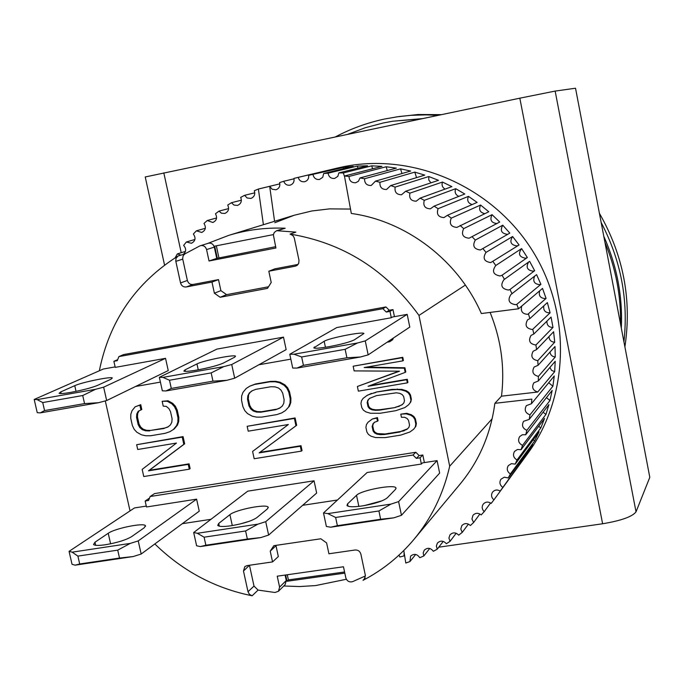<?xml version="1.0" encoding="UTF-8"?>
<svg xmlns="http://www.w3.org/2000/svg" width="684" height="684" viewBox="0 0 684 684"><rect width="100%" height="100%" fill="white"/><g stroke="black" fill="none" stroke-linecap="round" stroke-linejoin="round"><path stroke-width="1.03" d="M328.799 346.711C320.009 348.207 314.991 348.601 313.751 347.874L324.165 341.282C329.132 338.016 363.153 331.338 363.931 333.493L354.372 339.837C349.926 342.043 341.401 344.334 328.799 346.711M391.299 317.744L336.836 327.542L289.785 354.244L294.017 354.218L357.467 343L365.265 340.897L407.185 314.366L392.496 317.008L391.299 317.744L389.991 311.382L392.975 309.587L394.429 316.666M289.785 354.244L292.718 368.052L296.959 368.086L303.422 365.341L301.653 356.962L345.146 349.302L357.467 343M365.265 340.897L368.163 354.876L409.784 327.08L407.185 314.366M345.146 349.302L346.908 357.749L360.382 357.014L368.163 354.876M294.017 354.218L301.653 356.962M296.959 368.086L360.382 357.014M346.908 357.749L303.422 365.341M70.931 392.351C64.108 393.522 60.166 393.856 59.098 393.343L60.748 391.915L74.744 385.673C81.798 382.313 111.218 376.286 112.313 377.978L110.902 379.244L97.504 385.4C91.579 387.802 82.721 390.119 70.931 392.351M115.126 366.898L103.31 369.027L34.2 399.456L37.167 399.618L95.546 389.299L103.652 387.17L165.545 358.331L168.238 370.574L106.661 400.542L103.652 387.17M34.2 399.456L37.235 412.666L40.211 412.888L44.563 410.58L42.724 402.56L82.721 395.523L95.546 389.299M82.721 395.523L84.551 403.594L98.564 402.705L106.661 400.542M37.167 399.618L42.724 402.56M40.211 412.888L98.564 402.705M84.551 403.594L44.563 410.58M347.788 134.278L365.29 127.72L383.442 122.932L392.804 121.213L421.019 118.913M392.804 121.213L422.532 118.597M603.792 236.313C616.925 265.802 622.773 296.403 621.32 328.132M604.955 242.401C615.856 268.709 621.046 295.907 620.525 323.968M343.086 166.802C412.452 152.387 490.599 185.578 531.135 248.617C571.798 311.588 569.661 396.301 527.851 453.355C569.661 396.301 571.798 311.588 531.135 248.617C490.599 185.578 412.452 152.387 343.086 166.802L337.99 167.931L343.086 166.802M145.23 176.968L519.823 98.18L555.151 91.083L575.526 88.219L649.8 477.321L636.026 511.837C632.375 516.668 621.234 520.652 602.613 523.773L519.823 98.18M438.76 547.191L602.613 523.773M207.936 243.359L228.738 235.364C246.915 229.807 265.734 227.421 285.185 228.217L276.635 230.696L295.839 232.132L290.059 234.099C343.077 242.829 386.05 269.932 418.976 315.418L465.368 285.074M99.342 370.771C109.406 321.104 135.612 282.868 177.968 256.055L184.851 253.892L199.839 245.907L208.671 243.153C211.518 242.897 213.391 244.222 214.306 247.112L216.743 258.372L217.315 258.261L214.69 246.129L273.412 234.595M200.403 245.693L200.865 245.573C203.738 245.317 205.645 246.65 206.568 249.583L214.306 247.112M283.74 586.008L299.66 586.547L315.512 585.589L346.361 579.271M492.147 418.77L449.687 466.197L418.976 315.418M154.832 543.951C182.542 570.986 214.973 588.266 252.122 595.781L249.472 594.379L248.001 591.728L243.478 571.02L244.804 566.634L247.052 565.6L272.557 561.915L270.223 551.15L273.848 545.678L320.839 538.778L326.601 542.916L328.918 553.775L355.09 549.996C358.048 549.876 359.981 551.261 360.887 554.16L365.341 575.278L364.358 579.288L363.05 580.314C382.613 570.157 399.584 556.511 413.974 539.385C431.467 518.284 443.369 493.891 449.687 466.197M363.05 580.314L365.188 577.852M248.001 591.728L254.003 586.077L258.082 590.087L274.959 592.489L278.448 591.275L279.602 587.12L277.234 576.184L343.471 566.771L345.822 577.835C347.002 581.161 349.25 582.443 352.559 581.665L365.436 575.945M290.059 234.099L292.829 235.476L294.24 237.793L298.985 260.236L298.754 263.212L297.343 265.187L295.223 266.196L268.821 271.223L271.215 282.475L267.504 288.374L220.154 297.275L214.383 293.205L211.972 282.064L186.262 286.964C183.372 287.212 181.465 285.861 180.533 282.919L175.745 260.929L176.062 258.313L177.968 256.055M105.293 400.909L130.037 510.905M385.904 306.936L382.869 308.706L118.871 356.603L123.539 354.586L385.904 306.936L389.273 310.262L392.975 309.587M398.165 334.844L395.224 336.819M393.377 338.041L392.65 339.743L389.675 341.743L387.178 342.18M357.381 386.477L358.356 391.154L407.356 382.86L406.706 379.723L368.069 386.28L405.202 372.395L404.347 368.206L364.179 367.539L402.842 360.861L402.192 357.715L353.158 366.214L354.132 370.89L399.524 371.198L357.381 386.477L398.909 371.19M353.158 366.214L402.773 357.296L403.415 360.434L402.842 360.861M366.513 367.137L404.919 367.77L405.783 371.951L405.202 372.395M369.796 385.631L407.279 379.269L407.921 382.407L407.356 382.86M371.754 419.472L368.043 422.225L372.37 418.976L377.44 417.599L378.081 420.703L377.474 421.207L376.833 418.104L372.37 418.976M374.687 422.165L373.336 423.618L372.737 425.858L373.703 430.501L375.165 432.399L377.551 433.605L385.126 433.981L400.721 431.459L407.536 428.808M415.299 426.842L415.812 424.071L414.855 419.386L413.273 416.958L410.742 415.214L406.125 413.82L400.79 414.162L406.698 413.324L411.306 414.718L413.829 416.453L415.41 418.882L416.376 423.558L415.855 426.329L413.632 429.261L415.855 426.329M300.31 446.224L259.108 452.902L295.958 425.799L294.385 418.428L247.163 426.303L295.103 417.941L296.668 425.294L259.86 452.363L301.011 445.694L302.054 450.585L301.353 451.124L300.31 446.224L301.011 445.694M327.841 513.616L335.639 517.463L378.91 510.974L390.974 504.099L327.841 513.616L323.506 512.949L367.146 472.507L421.361 464.034L420.079 457.784L416.368 458.374L412.999 455.031L150.138 496.524L154.567 493.591L415.795 452.269L419.138 455.587L422.823 455.005L424.388 462.598M188.237 464.393L148.479 470.831L183.816 444.344L182.218 437.119L136.655 444.711L183.073 436.606L184.663 443.822L149.368 470.284L189.075 463.846L190.135 468.643L189.297 469.19L188.237 464.393L189.075 463.846M288.733 406.647L290.059 403.03L290.196 398.755L288.793 392.18L286.904 388.247L284.176 385.306L279.431 382.715L275.036 381.766L269.812 381.817L254.722 384.434L249.891 386.118L255.491 383.981L270.556 381.373L275.772 381.321L280.166 382.262L284.903 384.853L287.631 387.785L289.512 391.718L290.914 398.285L290.777 402.551L289.452 406.168L285.382 410.605L289.452 406.168M371.344 393.428L366.795 395.634L363.084 398.404L367.419 395.164L376.431 392.035L392.043 389.401L401.773 389.384L406.39 390.761L408.912 392.496L410.494 394.933L411.349 399.105L410.836 401.884L408.604 404.8L410.836 401.884M139.066 410.845L137.698 413.521L137.45 416.889L139.057 424.08L140.733 427.115L143.195 429.184L146.444 430.287L150.489 430.441L165.015 427.987L168.23 426.731M173.437 429.424L176.634 425.551L177.874 422.002L177.96 417.813L176.361 410.562L174.497 406.698L171.829 403.808L167.212 401.252L162.159 401.286L168.084 400.79L172.693 403.338L175.361 406.219L177.224 410.084L178.823 417.326L178.729 421.515L177.489 425.055L174.3 428.919L169.897 431.681L174.3 428.919M139.835 405.15L135.184 406.783L140.742 404.68L141.81 409.485L140.913 409.964L139.835 405.15L140.742 404.68M216.743 258.372L209.039 260.989L275.917 248.001L273.378 234.894L274.241 232.483L276.635 230.696M184.851 253.892L183.15 255.722L182.645 258.706L187.373 280.466C188.297 283.373 190.186 284.706 193.042 284.467L218.504 279.611L211.972 282.064M258.082 590.087L252.122 595.781M270.223 551.15L276.421 545.302M272.557 561.915L278.328 556.545L276.028 545.892M249.472 565.249L243.478 571.02M254.003 586.077L249.532 565.574M218.504 279.611L220.889 290.632L214.383 293.205M220.889 290.632L226.601 294.65L220.154 297.275M226.601 294.65L268.513 286.767M298.079 264.426L274.797 268.863L268.821 271.223M290.828 359.151L258.834 364.777M160.415 382.108L135.535 386.494M390.402 340.025L389.675 341.743M389.273 310.262L386.263 312.058L389.991 311.382M382.869 308.706L386.263 312.058M118.871 356.603L117.289 360.682L113.877 361.306L117.699 359.639M165.545 358.331L115.237 367.376L113.877 361.306M406.706 379.723L407.279 379.269M404.347 368.206L404.919 367.77M402.192 357.715L402.773 357.296M377.44 417.599L376.833 418.104M368.043 422.225L366.41 424.627L365.914 427.38L366.88 432.023L368.454 434.443L370.95 436.17L375.525 437.563L385.178 437.606L400.79 435.092L409.87 432.014L413.632 429.261M415.812 424.071L416.376 423.558M414.855 419.386L415.41 418.882M413.273 416.958L413.829 416.453M410.742 415.214L411.306 414.718M406.125 413.82L406.698 413.324M400.79 414.162L401.431 417.283L404.671 417.291L407.091 418.505L408.562 420.412L409.528 425.097L408.912 427.346L407.134 429.236L404.783 430.262M404.218 430.783L400.721 431.459M400.149 431.98L384.528 434.502L385.126 433.981M384.528 434.502L380.27 434.656L380.877 434.135M380.27 434.656L376.944 434.126L377.551 433.605M376.944 434.126L374.55 432.912L375.165 432.399M374.55 432.912L373.088 431.014L373.703 430.501M373.088 431.014L372.122 426.371L372.737 425.858M372.122 426.371L373.336 423.618M372.729 424.131L374.473 422.242L377.474 421.207M247.163 426.303L248.215 431.176L288.357 424.516L252.601 451.449L254.174 458.733L301.353 451.124M259.108 452.902L259.86 452.363M295.958 425.799L296.668 425.294M294.385 418.428L295.103 417.941M337.477 500.004L302.644 505.314M210.971 519.31L182.286 523.688M420.079 457.784L422.823 455.005M421.361 464.034L422.464 462.897L437.085 460.614L398.601 501.611L390.974 504.099M416.368 458.374L419.138 455.587M412.999 455.031L415.795 452.269M150.138 496.524L148.556 500.483L145.153 501.021L149.497 498.132M145.153 501.021L146.487 506.981L196.599 499.158L199.249 511.179L141.178 554.023L138.228 540.916L196.599 499.158M136.655 444.711L137.723 449.491L176.455 443.07L142.169 469.386L143.768 476.534L189.297 469.19M148.479 470.831L149.368 470.284M183.816 444.344L184.663 443.822M182.218 437.119L183.073 436.606M249.891 386.118L246.231 388.444L242.94 392.402L241.649 396.01L241.529 400.26L242.94 406.775L244.821 410.682L247.523 413.598L252.216 416.18L256.568 417.137L261.758 417.112L276.832 414.589L281.697 412.922L285.382 410.605M290.059 403.03L290.777 402.551M290.196 398.755L290.914 398.285M288.793 392.18L289.512 391.718M286.904 388.247L287.631 387.785M284.176 385.306L284.903 384.853M279.431 382.715L280.166 382.262M275.036 381.766L275.772 381.321M269.812 381.817L270.556 381.373M254.722 384.434L255.491 383.981M366.795 395.634L367.419 395.164M363.084 398.404L361.443 400.833L360.955 403.594L361.819 407.732L363.392 410.152L365.889 411.879L370.463 413.264L380.124 413.273L395.754 410.691L404.842 407.578L408.604 404.8M410.272 402.363L411.349 399.105M410.785 399.584L409.93 395.403L410.494 394.933M409.93 395.403L408.339 392.967L408.912 392.496M408.339 392.967L405.817 391.231L406.39 390.761M405.817 391.231L401.192 389.846L401.773 389.384M401.192 389.846L396.788 389.512L397.37 389.042M396.788 389.512L391.453 389.871L392.043 389.401M391.453 389.871L376.431 392.035M375.815 392.505L370.728 393.898M139.057 424.08L138.151 424.576L136.543 417.368L137.45 416.889M136.543 417.368L136.791 414L137.698 413.521M136.791 414L138.194 411.264L140.913 409.964M135.184 406.783L132.038 410.656L130.832 414.196L130.764 418.36L132.371 425.551L134.226 429.39L136.868 432.254L141.434 434.802L145.658 435.751L150.668 435.742L165.212 433.305L169.897 431.681M176.634 425.551L177.489 425.055M177.874 422.002L178.729 421.515M177.96 417.813L178.823 417.326M176.361 410.562L177.224 410.084M174.497 406.698L175.361 406.219M171.829 403.808L172.693 403.338M167.212 401.252L168.084 400.79M162.159 401.286L163.228 406.125L166.332 406.424L168.82 408.502L170.504 411.563L172.103 418.805L171.838 422.19L170.427 424.926L167.862 427.03L165.015 427.987M164.143 428.492L150.489 430.441M149.599 430.937L145.555 430.792L146.444 430.287M145.555 430.792L142.298 429.68L143.195 429.184M142.298 429.68L139.835 427.611L140.733 427.115M139.835 427.611L138.151 424.576M209.039 260.989L206.568 249.583M217.315 258.261L275.643 246.693M216.341 245.804L218.906 257.714M285.091 575.064L286.271 580.519L285.125 584.632L278.448 591.275M162.929 377.388L169.487 380.236L211.176 372.9L223.762 366.633L162.929 377.388L159.355 377.32L216.896 349.105L283.492 337.127L286.151 349.618L234.68 378.192L231.722 364.512L283.492 337.127M197.377 533.281L204.106 537.188L245.599 530.964L257.928 524.149L197.377 533.281L193.683 532.545L247.736 491.163L314.05 480.801L316.658 493.061L268.624 535.068L265.725 521.67L314.05 480.801M275.78 409.682L260.707 412.221L256.517 412.084L253.166 410.956L250.635 408.852L248.933 405.757L247.523 399.234L247.822 395.797L249.292 393.001L251.943 390.855L255.782 389.341L270.873 386.742L275.079 386.87L278.456 387.99L281.004 390.111L282.723 393.214L284.125 399.781L283.809 403.235L282.312 406.031L279.636 408.186L275.78 409.682L280.115 407.801M375.217 410.332L371.891 409.81L369.497 408.604L368.026 406.698L367.163 402.551L367.77 400.302L369.514 398.404L376.465 395.626L396.387 392.813L399.738 393.334L402.158 394.548L403.637 396.455L404.492 400.627L403.876 402.885L402.106 404.8L395.104 407.57L379.483 410.161L375.217 410.332L375.832 409.844L380.082 409.673L379.483 410.161M256.517 412.084L257.278 411.597L261.459 411.734L260.707 412.221M261.459 411.734L276.516 409.194M252.345 390.692L249.292 393.001M250.062 392.548L247.822 395.797M248.591 395.335L248.301 398.763L247.523 399.234M248.301 398.763L249.703 405.279L248.933 405.757M249.703 405.279L251.404 408.374L250.635 408.852M251.404 408.374L253.926 410.477L253.166 410.956M253.926 410.477L257.278 411.597M369.497 408.604L370.112 408.117L372.506 409.323L371.891 409.81M372.506 409.323L375.832 409.844M380.082 409.673L395.104 407.57M395.694 407.083L399.182 406.356M399.755 405.877L402.431 404.449M369.882 398.208L367.77 400.302M368.385 399.832L367.163 402.551M367.787 402.072L368.642 406.219L368.026 406.698M368.642 406.219L370.112 408.117M344.822 573.124L287.024 581.272L288.4 579.904L287.289 574.757M287.024 581.272L285.664 574.987M344.574 571.978L288.4 579.904M335.468 136.86C350.995 128.635 367.453 122.667 384.844 118.965L399.037 116.528L410.939 115.331L425.944 114.869L437.991 115.348M396.079 116.947L417.984 114.502L441.385 114.638M599.389 213.263C623.466 255.388 631.965 299.917 624.894 346.856M601.15 222.48C620.944 260.373 628.536 300.139 623.928 341.786M344.565 176.643L343.334 172.941L371.754 165.836L381.954 166.366L344.462 176.01L351.311 213.459C406.587 221.06 458.186 260.45 481.365 313.537L518.532 308.783L542.523 288.417L546.063 298.421L527.774 314.332C522.379 313.99 520.379 311.229 521.764 306.039M490.103 312.417C501.158 339.734 504.954 367.659 501.483 396.181L494.865 403.321C490.727 434.083 479.125 461.016 460.058 484.118L413.974 539.385M274.78 222.745L294.214 215.246L311.887 210.963L329.568 208.876L350.507 209.065M183.261 254.388C186.296 251.669 186.416 248.677 183.637 245.411L186.381 241.991L191.46 243.282C195.436 241.093 196.069 238.006 193.358 234.013L196.376 230.833L201.72 232.449C205.61 230.448 206.363 227.447 203.986 223.446L207.261 220.522L212.852 222.48C216.64 220.65 217.512 217.751 215.469 213.776L218.974 211.125L221.411 213.186L224.788 213.451C228.465 211.783 229.448 208.988 227.721 205.063L231.448 202.703L233.928 205.055L237.476 205.422C241.033 203.9 242.102 201.216 240.691 197.368L244.607 195.325L247.104 197.975L250.831 198.445C254.26 197.06 255.406 194.504 254.294 190.759L258.381 189.032L269.693 186.339L272.138 189.229L275.96 189.784C279.183 188.545 280.38 186.159 279.568 182.619L283.723 181.26C284.869 184.218 286.947 185.535 289.948 185.202L290.153 185.15C293.231 184.03 294.488 181.782 293.932 178.387L332.415 169.333L339.007 168.119L308.664 175.335L343.137 167.486L343.453 168.726M175.164 257.782L177.327 253.918L185.458 251.387M186.381 241.991L194.94 239.451M196.376 230.833L205.328 228.294M207.261 220.522L216.58 217.982M218.974 211.125L228.618 208.594M231.448 202.703L241.375 200.19M244.607 195.325L254.781 192.82M263.4 224.711L258.381 189.032L279.85 183.859M283.723 181.26L294.026 178.815M529.886 318.607L547.354 302.602L550.098 312.819L532.511 329.526C526.176 328.602 524.534 325.37 527.595 319.847L529.886 318.607L528.501 314.153M543.823 305.833C543.173 310.399 545.174 312.75 549.808 312.87L550.098 312.819M539.727 290.794C538.411 295.676 540.292 298.275 545.379 298.583L546.063 298.421M516.762 304.354L515.608 304.688C508.905 303.585 507.348 300.182 510.922 294.496L536.589 274.635L540.899 284.339L516.762 304.354L518.532 308.783M534.649 276.148C532.571 281.269 534.298 284.108 539.83 284.655L540.899 284.339M509.965 289.52L508.4 290.042C501.586 288.845 500.089 285.399 503.911 279.696L529.604 261.322L534.657 270.684L509.965 289.52L512.077 293.804M528.612 262.032C525.697 267.282 527.227 270.325 533.212 271.172L534.657 270.684M502.03 275.233L500.081 275.985C493.164 274.703 491.728 271.215 495.763 265.512L521.593 248.591C517.856 253.858 519.182 257.073 525.56 258.236L527.364 257.535L502.03 275.233L504.467 279.346M512.624 236.519L519.071 244.992L490.702 262.596C484.016 261.519 482.459 258.116 486.016 252.387L512.624 236.519C509.324 241.811 510.76 244.94 516.933 245.924L518.446 245.385M502.757 225.19L509.828 233.124L480.322 249.985C473.884 249.096 472.208 245.787 475.303 240.067L502.757 225.19C499.884 230.465 501.423 233.509 507.374 234.321L508.092 234.133M492.061 214.673L499.713 222.026L469.027 238.229C462.82 237.51 461.042 234.313 463.684 228.627L492.061 214.673C489.599 219.838 491.197 222.796 496.849 223.531M480.596 205.046L488.778 211.758L456.878 227.404C450.918 226.849 449.046 223.762 451.252 218.153L480.596 205.046C478.535 209.637 479.946 212.51 484.819 213.656M468.454 196.359L477.116 202.404L447.473 215.28L443.959 217.589C438.256 217.17 436.298 214.212 438.085 208.706L468.454 196.359C466.779 200.412 467.993 203.148 472.114 204.576M455.724 188.681L464.787 194.008L434.109 206.141L430.373 208.834C424.918 208.552 422.892 205.722 424.277 200.344L455.724 188.681C454.39 192.221 455.433 194.778 458.836 196.359M442.471 182.055L451.893 186.638L420.13 198.121L416.205 201.207C410.998 201.036 408.912 198.343 409.921 193.136L442.471 182.055C441.471 185.116 442.343 187.459 445.079 189.092M428.8 176.523L438.504 180.328L405.638 191.246L401.551 194.752C396.6 194.683 394.454 192.136 395.121 187.108L428.8 176.523L428.791 180.054L430.954 182.833M414.795 172.112L424.73 175.113L390.718 185.569L386.511 189.502C381.809 189.528 379.629 187.125 379.962 182.303L414.795 172.112L416.547 177.635M400.559 168.854L410.648 171.043L375.482 181.132L371.19 185.492C366.735 185.586 364.529 183.338 364.563 178.738L400.559 168.854L401.944 173.539M386.178 166.759L396.361 168.119L360.023 177.934L358.425 181.26L355.689 182.739C351.482 182.902 349.259 180.807 349.02 176.446L386.178 166.759L387.255 170.581M371.754 165.836L372.549 168.786M357.373 166.075L367.539 165.785L338.862 172.89L337.802 176.387L334.613 178.447C330.953 178.712 328.782 176.959 328.106 173.189L357.373 166.075L357.92 168.17M343.137 167.486L353.192 166.374L323.669 173.497L322.762 177.259L319.479 179.482C316.042 179.772 313.888 178.173 313.033 174.668M308.664 175.335C308.98 178.558 307.68 180.67 304.765 181.696L304.56 181.739C301.336 182.055 299.224 180.602 298.207 177.37M180.909 255.132L177.327 253.918M269.693 186.339L274.575 221.283M338.862 172.89L343.334 172.941M323.669 173.497L328.106 173.189M398.96 555.169L399.875 556.981L404.039 555.904L404.082 552.279M403.799 550.517L405.792 563.018L409.938 561.59L410.588 556.169C414.008 553.356 417.086 553.869 419.805 557.716L423.823 555.955L423.182 552.946L424.26 550.175C427.483 547.38 430.518 547.747 433.357 551.287L437.221 549.192L436.349 546.037L437.418 543.062C440.445 540.3 443.429 540.522 446.353 543.746L450.046 541.335L448.918 538.043L449.969 534.854C452.817 532.143 455.732 532.237 458.716 535.144L462.204 532.426L460.811 529.014L461.837 525.603C464.504 522.952 467.343 522.927 470.361 525.517L473.619 522.508L471.943 518.985L472.943 515.36C475.431 512.786 478.184 512.641 481.203 514.915L484.212 511.641C481.929 509.306 481.596 506.818 483.212 504.168C485.529 501.688 488.188 501.44 491.172 503.407L493.916 499.876C491.326 497.55 490.881 494.959 492.565 492.104C494.729 489.735 497.277 489.385 500.209 491.061L521.328 462.307L493.916 499.876M494.865 403.321L531.836 399.105L531.442 403.74L554.262 375.961L552.886 386.229L529.98 414.855L529.194 419.412L552.15 390.444L549.979 400.516L526.86 430.313L525.714 434.767L548.91 404.629L545.943 414.444L522.525 445.387L521.037 449.704L544.558 418.446L540.822 427.936L517.019 459.964L515.197 464.128L539.129 431.784L534.666 440.898L510.384 473.961L508.229 477.936L532.665 444.574L527.501 453.253L500.209 491.061M502.663 487.299C499.748 484.99 499.175 482.305 500.944 479.236L504.27 477.201L508.229 477.936M510.384 473.961C507.135 471.712 506.442 468.933 508.289 465.642L511.418 463.649L515.197 464.128M517.019 459.964C513.428 457.784 512.607 454.92 514.548 451.389L517.463 449.465L521.037 449.704M522.525 445.387C518.575 443.3 517.626 440.359 519.669 436.58L522.371 434.742L525.714 434.767M526.86 430.313C522.542 428.346 521.456 425.345 523.619 421.293L529.194 419.412M529.98 414.855C525.286 413.033 524.072 409.964 526.355 405.646L531.442 403.74M538.325 380.979L555.211 361.289L554.664 371.686L537.727 392.017C532.768 390.384 531.468 387.324 533.836 382.826L538.325 380.979L538.385 376.397C533.016 374.977 531.588 371.865 534.11 367.06L538.077 365.29L537.761 360.69C532.007 359.493 530.476 356.338 533.152 351.234L536.581 349.592L535.905 345.01C529.758 344.052 528.116 340.871 530.981 335.468L533.845 333.997L532.81 329.466M501.483 396.181L537.727 392.017M493.019 261.596L495.763 265.512M482.981 248.694L486.016 252.387M471.994 236.621L475.303 240.067M460.127 225.455L463.684 228.627M447.473 215.28L451.252 218.153M434.109 206.141L438.085 208.706M420.13 198.121L424.277 200.344M405.638 191.246L409.921 193.136M390.718 185.569L395.121 187.108M375.482 181.132L379.962 182.303M360.023 177.934L364.563 178.738M344.462 176.01L349.02 176.446M521.593 248.591L527.364 257.535M533.845 333.997L551.065 317.077L552.988 327.439L535.905 345.01M536.581 349.592L553.612 331.749L554.715 342.188L537.761 360.69M538.077 365.29L554.998 346.523L555.271 356.971L538.385 376.397M490.556 502.962L484.212 511.641M479.903 513.975L473.619 522.508M468.412 524.089L462.204 532.426M456.168 533.246L450.046 541.335M443.241 541.386L437.221 549.192M429.714 548.465L423.823 555.955M415.684 554.442L409.938 561.59M404.56 555.28L404.039 555.904M526.731 452.68L527.501 453.253M533.204 439.786L534.666 440.898M538.667 426.269L540.822 427.936M543.087 412.196L545.943 414.444M546.439 397.652L549.979 400.516M548.705 382.724L552.886 386.229M549.876 367.513L551.586 370.369L554.664 371.686M549.962 352.106C550.5 355.056 552.27 356.68 555.271 356.971M548.97 336.613C549.243 340.145 551.15 342 554.715 342.188M546.918 321.147C546.807 325.285 548.824 327.379 552.988 327.439M197.197 370.001C189.468 371.327 185.022 371.686 183.868 371.079L185.022 369.873L196.958 363.922C203.054 360.605 234.578 354.269 235.544 356.184L234.586 357.228L223.3 363.084C218.085 365.393 209.381 367.701 197.197 370.001M223.762 366.633L231.722 364.512M159.355 377.32L162.339 390.821L165.921 390.949L171.291 388.435L169.487 380.236M211.176 372.9L212.972 381.15L226.737 380.338L234.68 378.192M165.921 390.949L226.737 380.338M212.972 381.15L171.291 388.435M362.221 505.938C353.466 507.16 348.387 507.006 346.985 505.485L347.558 503.869L356.526 495.31C361.058 490.223 394.813 483.921 395.976 487.949L395.523 489.342L387.255 497.841C383.083 501.081 374.738 503.775 362.221 505.938M323.506 512.949L326.379 526.475L330.723 527.202L337.374 525.68L335.639 517.463M398.601 501.611L401.448 515.308L439.641 473.097L437.085 460.614M378.91 510.974L380.637 519.25L393.83 517.831L401.448 515.308M381.903 500.85L364.307 505.604M330.723 527.202L393.83 517.831M380.637 519.25L337.374 525.68M231.243 525.731C223.54 526.825 219.042 526.714 217.743 525.406L218.718 523.431L229.909 514.667C235.578 509.683 266.837 503.578 268.162 507.203L267.367 508.939L256.816 517.643C251.874 520.943 243.35 523.636 231.243 525.731M257.928 524.149L265.725 521.67M193.683 532.545L196.616 545.781L200.309 546.576L205.875 545.216L204.106 537.188M245.599 530.964L247.36 539.052L260.835 537.581L268.624 535.068M249.352 521.268L239.887 524.038M200.309 546.576L260.835 537.581M247.36 539.052L205.875 545.216M105.533 544.729C98.735 545.704 94.743 545.627 93.537 544.515L94.973 542.215L108.217 533.281C114.844 528.39 143.999 522.465 145.444 525.722L144.221 527.774L131.576 536.658C125.933 540.009 117.246 542.703 105.533 544.729M146.29 506.092L134.517 507.93L69.067 551.355L72.153 552.159L130.285 543.395L138.228 540.916M69.067 551.355L72.042 564.309L75.137 565.164L79.695 563.975L77.899 556.109L117.725 550.141L130.285 543.395M117.725 550.141L119.512 558.058L133.243 556.537L141.178 554.023M72.153 552.159L77.899 556.109M75.137 565.164L133.243 556.537M119.512 558.058L79.695 563.975M314.478 346.916L314.743 348.182M325.43 347.275L324.165 341.282M60.748 391.915L61.133 393.582M76.035 391.368L74.744 385.673M181.217 252.712L163.809 172.872M555.151 91.083L636.026 511.837M285.185 228.217L278.268 230.474M182.722 259.142L175.822 261.365M187.373 280.466L180.533 282.919M193.042 284.467L186.262 286.964M295.223 266.196L296.916 265.503M286.271 580.519L279.602 587.12M185.022 369.873L185.347 371.369M198.249 369.813L196.958 363.922M347.558 503.869L348.053 506.211M358.852 506.382L356.526 495.31M218.718 523.431L219.325 526.193M232.286 525.568L229.909 514.667M94.973 542.215L95.675 545.293M110.603 543.823L108.217 533.281M145.23 176.942L164.545 265.05M228.738 235.364L294.214 215.246M296.181 177.84L337.99 167.931M521.328 462.307L527.851 453.355M395.976 487.949L396.062 488.393M268.162 507.203L268.273 507.716M145.444 525.722L145.564 526.278"/></g></svg>
